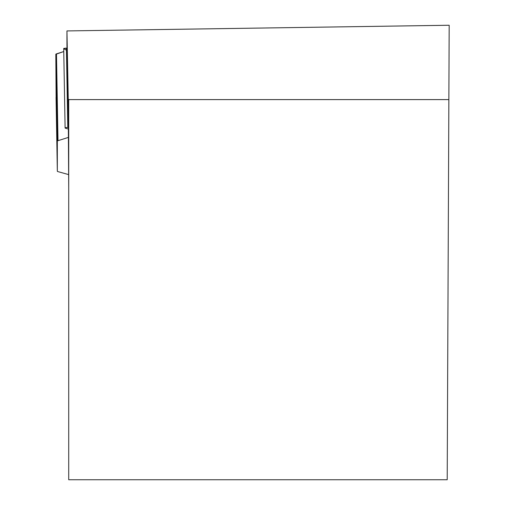 <?xml version="1.0" encoding="UTF-8"?>
<svg xmlns="http://www.w3.org/2000/svg" width="505" height="505" viewBox="0 0 505 505"><rect width="100%" height="100%" fill="white"/><g stroke="black" fill="none" stroke-linecap="round" stroke-linejoin="round"><path stroke-width="0.76" d="M56.484 53.858A5.025 0.871 179 0 0 55.815 54.306L56.105 97.345L55.815 54.306L63.763 51.542L56.484 53.858L57.999 140.693A5.025 0.871 -1 0 0 57.33 141.141L57.33 171.208A5.025 0.871 -1 0 0 58.018 171.637L68.478 174.56M68.326 129.034L65.454 128.201A2.714 0.473 179 0 1 65.101 127.98L63.712 48.448L66.407 48.101L67.79 127.462L68.326 127.449M57.999 140.693L68.326 137.417M66.445 50.241L64.066 48.846L66.407 48.101M64.066 48.846L63.712 48.448M67.79 127.462A2.714 0.473 179 0 0 65.101 127.98M447.203 479.75L68.718 479.75L68.718 99.605L448.863 99.605L447.203 479.75M68.718 188.087L68.326 123.946L66.95 45.115L66.95 30.925L68.718 123.132M448.863 99.605L449.185 25.25L66.95 30.925M68.308 99.195L68.718 99.605M57.33 141.141L55.815 54.306M56.042 97.345L57.33 171.208L56.042 97.345"/></g></svg>
